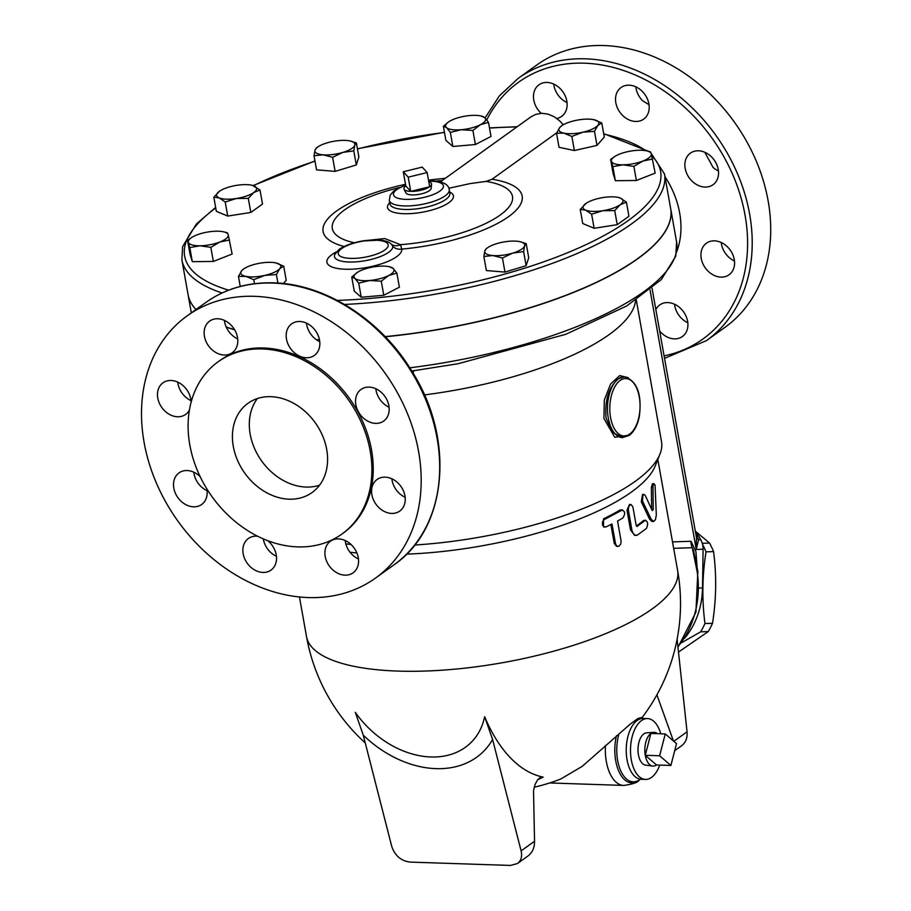 <?xml version="1.0" encoding="UTF-8"?>
<svg xmlns="http://www.w3.org/2000/svg" width="911" height="911" viewBox="0 0 911 911"><rect width="100%" height="100%" fill="white"/><g stroke="black" fill="none" stroke-linecap="round" stroke-linejoin="round"><path stroke-width="1.37" d="M413.07 373.1L413.776 370.777M424.389 394.918A195.227 62.267 -10.1 0 0 635.582 300.448M556.689 132.858L492.042 179.239L486.201 181.38L470.156 183.589L448.838 188.247M252.313 185.343L260.011 189.978L262.516 204.053L250.81 212.457L227.716 216.078L216.328 211.306L213.823 197.22L219.369 191.333A20.281 6.468 -10.1 0 0 219.209 197.915L213.823 197.22M350.712 141.114L356.372 142.936L358.888 157.022L356.292 164.959L335.123 171.37L316.538 169.833L314.033 155.747L315.024 150.087L316.629 147.81M481.52 116.255L484.698 117.621L488.49 122.359L490.995 136.445L475.405 144.519L452.847 146.489L445.889 140.374L443.384 126.287L448.645 121.88M601.784 122.974L597.832 125.456A20.281 6.468 -10.1 0 0 594.428 119.808L594.439 119.808A20.281 6.468 -10.1 0 0 593.824 119.671L601.784 122.974L604.3 137.06L596.99 145.407L574.363 150.531L559.035 147.309L556.53 133.222L559.889 127.358L561.7 125.775M652.663 159.004L642.972 161.019A20.281 6.468 -10.1 0 0 651.251 153.72A20.281 6.468 -10.1 0 0 646.901 150.93L650.431 151.818L651.251 153.72L655.18 173.09L636.39 180.492L615.358 180.708L613.126 173.523L610.621 159.448L614.458 156.715A20.281 6.468 -10.1 0 0 611.429 161.349L610.621 159.448M626.426 202.185L628.932 216.271L617.225 224.664L594.131 228.285L582.744 223.514L580.239 209.439L586.137 203.301A20.281 6.468 -10.1 0 0 585.784 203.552A20.281 6.468 -10.1 0 0 585.625 210.134A20.281 6.468 -10.1 0 0 602.877 210.703A20.281 6.468 -10.1 0 0 620.277 204.69A20.281 6.468 -10.1 0 0 620.425 198.108L626.426 202.185L620.277 204.69L614.72 210.589L602.877 210.703L591.626 214.21L585.625 210.134L580.239 209.439M520.545 241.836L526.216 243.658L528.722 257.745L526.125 265.682L504.956 272.093L486.372 270.556L483.866 256.469L484.857 250.81A20.281 6.468 -10.1 0 0 492.851 255.547A20.281 6.468 -10.1 0 0 512.734 253.11A20.281 6.468 -10.1 0 0 524.611 245.947L523.62 251.607L512.734 253.11L502.451 258.007L492.851 255.547L483.866 256.469M396.866 273.118L388.769 275.464L381.276 281.192L369.695 280.486A20.281 6.468 -10.1 0 0 388.769 275.464A20.281 6.468 -10.1 0 0 393.085 268.369L396.866 273.118L399.371 287.204L383.782 295.278L361.234 297.237L354.265 291.133L351.76 277.046L357.021 272.64M283.708 266.183L279.757 268.665L276.397 274.53L264.782 275.407L253.77 279.666L245.811 276.363A20.281 6.468 -10.1 0 0 264.782 275.407A20.281 6.468 -10.1 0 0 279.757 268.665A20.281 6.468 -10.1 0 0 276.352 263.017L276.363 263.017A20.281 6.468 -10.1 0 0 275.748 262.88L283.708 266.183L286.213 280.269L283.367 283.526M229.629 239.969L219.927 241.973L210.84 247.371L200.021 245.788A20.281 6.468 -10.1 0 0 219.927 241.973A20.281 6.468 -10.1 0 0 228.206 234.685L232.134 254.044L213.345 261.446L192.323 261.673L190.08 254.488L187.575 240.402L191.412 237.669A20.281 6.468 -10.1 0 0 188.395 242.303A20.281 6.468 -10.1 0 0 200.021 245.788L189.807 247.587L187.575 240.402M622.327 437.61L612.169 432.076L606.043 418.047C604.631 400.18 608.753 387.107 618.432 378.817L624.342 376.801M628.226 377.666L619.662 375.605L610.598 384.009L604.3 400.066L603.925 418.502L614.777 437.291L629.638 435.105M345.838 543.901A195.227 62.267 -10.1 0 0 350.986 544.448M414.687 545.029A195.227 62.267 -10.1 0 0 659.963 454.088A195.227 62.267 -10.1 0 0 661.5 441.528L636.288 299.981M408.208 177.178L427.145 172.543L429.673 186.744L410.736 191.378L408.208 177.178L403.288 171.746L422.226 167.123L427.145 172.543M428.796 181.847A14.029 4.475 169.9 0 1 431.563 184.295A14.029 4.475 169.9 0 1 429.673 186.744A14.029 4.475 169.9 0 1 410.736 191.378L405.816 185.946L403.288 171.746M410.736 191.378A14.029 4.475 169.9 0 1 404.051 189.192A14.029 4.475 169.9 0 1 405.816 185.946M431.563 184.295L431.154 188.395A12.902 4.111 169.9 0 1 412 194.908A12.902 4.111 169.9 0 1 405.862 192.904L404.051 189.192M702.552 544.357A80.293 68.245 88.1 0 1 706.014 551.872C702.199 575.877 701.857 599.768 704.955 623.545A80.293 68.245 88.1 0 1 700.696 631.824L681.587 642.699M678.49 652.071L708.246 631.574A80.293 68.245 -91.9 0 0 712.516 623.283C716.319 599.279 716.672 575.388 713.564 551.61A80.293 68.245 -91.9 0 0 709.555 543.047L695.571 531.352M702.267 543.298L709.555 543.047M706.014 551.872L713.564 551.61M704.955 623.545L712.516 623.283M700.696 631.824L708.246 631.574M674.698 750.71L681.644 745.722C685.721 742.545 687.532 737.91 687.053 731.829L673.821 741.315M673.434 740.985L656.899 694.865M409.996 862.091C401.056 860.895 394.987 855.725 391.787 846.581L363.261 735.154A99.265 73.825 -134.6 0 0 492.589 739.47L521.103 850.897C522.356 856.431 521.138 860.633 517.482 863.514L510.581 865.439L409.996 862.091M517.482 863.514L528.095 855.896C532.423 852.537 534.575 847.663 534.541 841.252L533.527 790.691L535.133 784.325L537.718 779.645L540.212 777.55L543.172 777.106A185.047 156.214 -101.3 0 1 537.661 779.725M492.589 739.47L484.629 716.65A84.165 62.597 45.4 0 1 430.835 756.973A84.165 62.597 45.4 0 1 355.301 712.345L363.261 735.154M484.629 716.65A172.441 90.679 91.9 0 0 543.172 777.106M534.222 787.206A188.475 188.475 0 0 0 560.88 778.962L582.311 766.276L630.048 724.279L637.951 718.437L641.378 717.595A33.263 17.491 91.9 0 1 642.141 718.21L641.572 717.674M673.662 548.331L692.258 547.705L697.074 571.22A86.203 73.279 88.1 0 1 677.921 646.708M677.112 639.203L687.053 731.829M665.258 733.924L676.52 743.638L670.883 765.468L659.621 755.766L665.258 733.924L650.898 733.446A16.899 8.894 91.9 0 0 645.261 755.287L659.621 755.766M656.512 764.989L645.261 755.287A16.899 8.894 91.9 0 0 652.663 766.071A16.899 8.894 91.9 0 0 656.512 764.989L670.883 765.468M645.261 755.287L650.898 733.446A16.899 8.894 91.9 0 1 653.791 732.342A16.899 8.894 91.9 0 1 657.56 733.674M652.663 766.071L645.523 765.103A16.159 8.495 -88.1 0 1 638.019 748.705A16.159 8.495 -88.1 0 1 646.594 732.831L653.791 732.342M645.318 495.573L644.054 494.434L642.859 495.413L642.494 501.039L651.319 519.532L653.893 521.365L655.476 519.521L656.319 514.988L655.066 485.062L653.825 483.718L652.982 486.178L653.255 509.5L652.219 510.593L645.318 495.573M653.551 521.422L652.003 521.479L649.589 519.202L641.287 501.767L642.528 494.457L644.054 494.434M651.684 509.568L651.354 487.613L652.401 483.775L654.018 483.661M606.134 526.888L603.97 526.865L602.558 525.009L602.41 522.493L603.549 519.953L622.532 509.875L620.106 510.023L621.427 510.149C625.174 510.832 625.641 513.462 622.828 518.029L617.556 521.024L621.143 541.396L620.664 544.209L618.922 546.213L616.986 546.156L615.642 544.311L611.976 523.973L606.134 526.888M604.665 527.116L603.515 526.911L603.56 518.803A188.475 60.115 -10.1 0 0 620.106 510.023M617.726 546.406L616.496 546.247L614.265 543.514L610.882 524.531M636.652 526.319L637.347 526.353L636.185 525.385L632.849 506.744L631.072 504.557L629.102 505.799L628.26 509.351L631.972 530.509L633.213 533.539L635.274 535.269L637.279 535.178L646.468 528.414C648.37 523.814 647.903 521.183 645.068 520.534L636.994 526.467M645.785 520.238L643.565 520.523L645.785 520.238M636.015 535.406L634.637 535.338L630.503 529.917L626.984 510.194L629.524 504.466L630.936 504.546M636.379 525.977A188.475 60.115 -10.1 0 0 643.565 520.523M223.867 231.895L227.397 232.783L228.206 234.685A20.281 6.468 -10.1 0 0 223.867 231.895A20.281 6.468 -10.1 0 0 216.579 231.2A20.281 6.468 -10.1 0 0 196.674 235.015A20.281 6.468 -10.1 0 0 191.412 237.669M238.454 276.432L241.802 270.567A20.281 6.468 -10.1 0 0 245.811 276.363L238.454 276.432L240.242 286.441M275.748 262.88A20.281 6.468 -10.1 0 0 256.777 263.826A20.281 6.468 -10.1 0 0 243.897 268.791A20.281 6.468 -10.1 0 0 241.802 270.567L243.624 268.984M358.729 283.162L354.937 278.413A20.281 6.468 -10.1 0 0 369.695 280.486L358.729 283.162L361.234 297.237M389.897 267.003L393.085 268.369A20.281 6.468 -10.1 0 0 389.578 266.786A20.281 6.468 -10.1 0 0 378.327 266.297A20.281 6.468 -10.1 0 0 359.253 271.319A20.281 6.468 -10.1 0 0 357.123 272.571A20.281 6.468 -10.1 0 0 354.937 278.413L351.76 277.046M526.216 243.658L524.611 245.947A20.281 6.468 -10.1 0 0 520.306 241.768A20.281 6.468 -10.1 0 0 516.617 241.199A20.281 6.468 -10.1 0 0 496.746 243.636A20.281 6.468 -10.1 0 0 487.852 247.553A20.281 6.468 -10.1 0 0 484.857 250.81L486.463 248.532M618.728 197.55L620.425 198.108A20.281 6.468 -10.1 0 0 618.592 197.516A20.281 6.468 -10.1 0 0 603.184 197.539A20.281 6.468 -10.1 0 0 586.137 203.301L586.137 203.301M646.901 150.93A20.281 6.468 -10.1 0 0 639.624 150.247A20.281 6.468 -10.1 0 0 619.708 154.05A20.281 6.468 -10.1 0 0 614.458 156.715M633.874 166.406L623.067 164.823A20.281 6.468 -10.1 0 0 642.972 161.019L633.874 166.406L636.39 180.492M612.852 166.622L611.429 161.349A20.281 6.468 -10.1 0 0 623.067 164.823L612.852 166.622L615.358 180.708M593.824 119.671A20.281 6.468 -10.1 0 0 574.852 120.616A20.281 6.468 -10.1 0 0 561.973 125.593A20.281 6.468 -10.1 0 0 559.889 127.358A20.281 6.468 -10.1 0 0 563.886 133.154L556.53 133.222M594.484 131.332L582.869 132.197A20.281 6.468 -10.1 0 0 597.832 125.456L594.484 131.332L596.99 145.407M571.846 136.456L563.886 133.154A20.281 6.468 -10.1 0 0 582.869 132.197L571.846 136.456L574.363 150.531M488.49 122.359L480.393 124.716A20.281 6.468 -10.1 0 0 484.698 117.621A20.281 6.468 -10.1 0 0 481.19 116.039A20.281 6.468 -10.1 0 0 469.939 115.538A20.281 6.468 -10.1 0 0 450.877 120.559A20.281 6.468 -10.1 0 0 448.747 121.812A20.281 6.468 -10.1 0 0 446.561 127.654L443.384 126.287M461.319 129.726L450.341 132.402L446.561 127.654A20.281 6.468 -10.1 0 0 461.319 129.726A20.281 6.468 -10.1 0 0 480.393 124.716L472.9 130.444L461.319 129.726M356.372 142.936L354.778 145.225A20.281 6.468 -10.1 0 0 350.473 141.057A20.281 6.468 -10.1 0 0 346.784 140.488A20.281 6.468 -10.1 0 0 326.912 142.913A20.281 6.468 -10.1 0 0 318.019 146.83A20.281 6.468 -10.1 0 0 315.024 150.087A20.281 6.468 -10.1 0 0 323.018 154.824L314.033 155.747M342.9 152.399L332.606 157.284L323.018 154.824A20.281 6.468 -10.1 0 0 342.9 152.399A20.281 6.468 -10.1 0 0 354.778 145.225L353.787 150.884L342.9 152.399M213.345 261.446L210.84 247.371M192.323 261.673L189.807 247.587M277.923 283.048L276.397 274.53M254.499 283.708L253.77 279.666M383.782 295.278L381.276 281.192M526.125 265.682L523.62 251.607M452.847 146.489L450.341 132.402M475.405 144.519L472.9 130.444M335.123 171.37L332.606 157.284M356.292 164.959L353.787 150.884M504.956 272.093L502.451 258.007M617.225 224.664L614.72 210.589M594.131 228.285L591.626 214.21M260.011 189.978L253.85 192.483L248.304 198.37L236.45 198.496L225.211 201.991L219.209 197.915A20.281 6.468 -10.1 0 0 236.45 198.496A20.281 6.468 -10.1 0 0 253.85 192.483A20.281 6.468 -10.1 0 0 254.01 185.901A20.281 6.468 -10.1 0 0 252.176 185.309A20.281 6.468 -10.1 0 0 236.769 185.32A20.281 6.468 -10.1 0 0 219.722 191.082L219.71 191.094M250.81 212.457L248.304 198.37M227.716 216.078L225.211 201.991M670.678 208.733A245.093 78.175 169.9 0 1 670.701 208.813A245.093 78.175 169.9 0 1 385.307 336.774M319.499 339.928A245.093 78.175 169.9 0 1 316.686 339.905M234.628 329.805A245.093 78.175 169.9 0 1 226.292 327.163M195.956 309.558A245.093 78.175 169.9 0 1 188.099 294.777A245.093 78.175 169.9 0 1 188.087 294.697M391.616 244.33L392.732 246.334A29.573 9.429 169.9 0 1 361.758 261.241A29.573 9.429 169.9 0 1 334.861 254.363L338.733 249.808C340.304 248.361 346.499 244.114 361.815 241.062L380.115 240.083C384.966 240.698 388.257 241.666 389.965 242.975L391.616 244.33A10.146 7.994 134.8 0 0 400.487 244.683L384.772 238.557L363.33 240.811M392.732 246.334A10.146 9.611 172.2 0 0 401.785 249.09L400.487 244.683A91.487 29.175 169.9 0 0 500.891 214.552A91.487 29.175 169.9 0 0 486.201 181.38M563.249 124.796L559.593 120.787L554.025 116.631L547.853 114.046L541.658 113.283L535.748 114.353L531.022 116.802L440.275 181.927M344.552 304.445A245.093 78.175 -10.1 0 0 664.495 173.955L670.667 208.653A245.093 78.175 169.9 0 1 385.171 336.626M319.465 339.78A245.093 78.175 169.9 0 1 316.459 339.746M234.514 329.623A245.093 78.175 169.9 0 1 226.213 326.981M196.024 309.501A245.093 78.175 169.9 0 1 188.076 294.617L181.893 259.92A245.093 78.175 -10.1 0 0 222.068 292.978M660.748 733.776A30.427 15.999 91.9 0 0 647.527 718.574A30.427 15.999 91.9 0 0 630.526 748.455A30.427 15.999 91.9 0 0 645.5 779.395A30.427 15.999 91.9 0 0 651.581 777.368A30.427 15.999 91.9 0 0 659.701 765.103M350.04 552.237A188.475 60.115 -10.1 0 0 356.918 552.988M406.557 554.15A188.475 60.115 -10.1 0 0 655.305 465.76L659.963 454.088M693.647 550.904L692.258 547.705A13.517 11.49 88.1 0 1 690.993 541.271L672.512 541.897M695.275 530.931A86.203 73.279 88.1 0 1 700.775 539.722A16.899 14.371 88.1 0 1 703.087 549.242L702.518 587.948A74.372 63.223 88.1 0 1 684.616 638.281M696.414 537.376A8.45 5.238 166.8 0 0 698.578 539.79L695.48 532.115M650.033 289.937L696.266 549.47L696.494 537.775L652.048 288.275M703.087 549.242L696.266 549.47L698.578 539.79L700.775 539.722M693.635 550.859L697.837 571.299L697.074 571.22M257.357 398.54A54.933 43.318 -125.7 0 0 261.708 461.057A54.933 43.318 -125.7 0 0 319.545 485.199M270.874 396.672A54.933 43.318 54.3 0 1 322.517 435.629A54.933 43.318 54.3 0 1 312.029 492.566A54.933 43.318 54.3 0 1 244.808 473.185A54.933 43.318 54.3 0 1 247.974 403.3A54.933 43.318 54.3 0 1 270.874 396.672M375.822 388.746A19.438 15.328 -125.7 0 0 383.155 403.186A19.438 15.328 -125.7 0 0 389.099 407.24M362.965 417.671A19.438 15.328 54.3 0 1 361.029 389.441A19.438 15.328 54.3 0 1 381.766 392.8A19.438 15.328 54.3 0 1 383.702 421.03A19.438 15.328 54.3 0 1 362.965 417.671M391.867 478.799A19.438 15.328 -125.7 0 0 392.072 480.256A19.438 15.328 -125.7 0 0 405.144 497.292M371.882 494.741A19.438 15.328 54.3 0 1 377.074 479.493A19.438 15.328 54.3 0 1 393.7 479.755A19.438 15.328 54.3 0 1 404.94 495.835A19.438 15.328 54.3 0 1 399.747 511.082A19.438 15.328 54.3 0 1 383.121 510.82A19.438 15.328 54.3 0 1 371.882 494.741M345.201 540.542A19.438 15.328 -125.7 0 0 358.467 559.035M327.766 543.81A19.438 15.328 54.3 0 1 330.42 541.236A19.438 15.328 54.3 0 1 352.751 546.27A19.438 15.328 54.3 0 1 355.711 570.24A19.438 15.328 54.3 0 1 353.069 572.825A19.438 15.328 54.3 0 1 330.739 567.792A19.438 15.328 54.3 0 1 327.766 543.81M263.302 538.879A19.438 15.328 -125.7 0 0 276.432 556.302M267.788 540.713A19.438 15.328 54.3 0 1 271.034 570.092A19.438 15.328 54.3 0 1 262.926 572.438A19.438 15.328 54.3 0 1 244.649 558.648A19.438 15.328 54.3 0 1 248.361 538.503A19.438 15.328 54.3 0 1 256.469 536.158A19.438 15.328 54.3 0 1 257.654 536.249M193.792 472.194A19.438 15.328 -125.7 0 0 207.07 490.699M206.774 488.751A19.438 15.328 54.3 0 1 201.673 504.478A19.438 15.328 54.3 0 1 180.936 501.118A19.438 15.328 54.3 0 1 179 472.9A19.438 15.328 54.3 0 1 199.737 476.248A19.438 15.328 54.3 0 1 200.181 476.681M177.759 382.142A19.438 15.328 -125.7 0 0 191.025 400.646M189.454 409.961A19.438 15.328 54.3 0 1 185.639 414.425A19.438 15.328 54.3 0 1 169.013 414.163A19.438 15.328 54.3 0 1 157.774 398.084A19.438 15.328 54.3 0 1 162.967 382.836A19.438 15.328 54.3 0 1 179.592 383.098A19.438 15.328 54.3 0 1 190.82 399.189A19.438 15.328 54.3 0 1 191.128 402.218M224.425 320.399A19.438 15.328 -125.7 0 0 237.703 338.903M234.936 350.109A19.438 15.328 54.3 0 1 232.294 352.694A19.438 15.328 54.3 0 1 209.963 347.649A19.438 15.328 54.3 0 1 207.002 323.678A19.438 15.328 54.3 0 1 209.644 321.093A19.438 15.328 54.3 0 1 231.975 326.127A19.438 15.328 54.3 0 1 234.936 350.109M306.472 323.132A19.438 15.328 -125.7 0 0 319.75 341.636M306.244 357.761A19.438 15.328 54.3 0 1 287.967 343.982A19.438 15.328 54.3 0 1 291.679 323.826A19.438 15.328 54.3 0 1 299.787 321.492A19.438 15.328 54.3 0 1 318.064 335.271A19.438 15.328 54.3 0 1 314.341 355.415A19.438 15.328 54.3 0 1 306.244 357.761M635.81 86.83A19.438 15.328 -125.7 0 0 642.562 100.711L649.008 104.697M705.16 152.444A19.438 15.328 -125.7 0 0 705.251 153.139L713.085 167.419A19.438 15.328 -125.7 0 0 718.437 170.938M721.307 242.542L721.558 244.706A19.438 15.328 -125.7 0 0 734.482 260.99M664.529 358.365L706.492 340.6L724.985 327.334A161.429 127.278 -125.7 0 0 755.811 160.029A161.429 127.278 -125.7 0 0 604.05 45.55A161.429 127.278 -125.7 0 0 536.773 65.011L518.279 78.289L499.387 95.849L485.062 117.952M674.539 304.24A19.438 15.328 -125.7 0 0 687.805 322.733M553.763 84.097A19.438 15.328 -125.7 0 0 567.041 102.59M641.754 90.884A19.438 15.328 54.3 0 1 643.69 119.113A19.438 15.328 54.3 0 1 619.901 112.258A19.438 15.328 54.3 0 1 621.017 87.536A19.438 15.328 54.3 0 1 641.754 90.884M718.232 169.48A19.438 15.328 54.3 0 1 713.04 184.728A19.438 15.328 54.3 0 1 689.251 177.873A19.438 15.328 54.3 0 1 690.379 153.139A19.438 15.328 54.3 0 1 706.993 153.401A19.438 15.328 54.3 0 1 718.232 169.48M731.715 272.195A19.438 15.328 54.3 0 1 729.085 274.78A19.438 15.328 54.3 0 1 705.296 267.914A19.438 15.328 54.3 0 1 706.424 243.191A19.438 15.328 54.3 0 1 728.754 248.225A19.438 15.328 54.3 0 1 731.715 272.195M655.84 309.558A19.438 15.328 54.3 0 1 659.746 304.934A19.438 15.328 54.3 0 1 683.535 311.79A19.438 15.328 54.3 0 1 682.407 336.523A19.438 15.328 54.3 0 1 674.311 338.869A19.438 15.328 54.3 0 1 659.655 331M541.202 113.306A19.438 15.328 54.3 0 1 538.97 84.791A19.438 15.328 54.3 0 1 547.078 82.445A19.438 15.328 54.3 0 1 565.355 96.236A19.438 15.328 54.3 0 1 561.643 116.38A19.438 15.328 54.3 0 1 556.803 118.464M254.522 296.337A161.429 127.278 -125.7 0 0 187.245 315.798A161.429 127.278 -125.7 0 0 177.941 521.16A161.429 127.278 -125.7 0 0 375.457 578.121A161.429 127.278 -125.7 0 0 406.295 410.815A161.429 127.278 -125.7 0 0 254.522 296.337M341.841 534.108L343.185 533.14A106.063 83.63 -125.7 0 0 363.443 423.205A106.063 83.63 -125.7 0 0 263.723 347.991A106.063 83.63 -125.7 0 0 219.517 360.779L218.173 361.747A106.063 83.63 -125.7 0 0 212.047 496.689A106.063 83.63 -125.7 0 0 341.841 534.108A106.063 83.63 -125.7 0 0 362.1 424.173A106.063 83.63 -125.7 0 0 262.379 348.959A106.063 83.63 -125.7 0 0 218.173 361.747M676.725 251.698A81.136 63.975 -125.7 0 0 664.984 176.723M603.765 134.076A241.711 77.093 169.9 0 1 645.728 150.679M651.832 155.781A241.711 77.093 169.9 0 1 583.564 245.788A241.711 77.093 169.9 0 1 337.264 300.402M228.672 290.165A241.711 77.093 169.9 0 1 215.736 207.97M253.463 185.685A241.711 77.093 169.9 0 1 315.001 161.19M357.454 148.983A241.711 77.093 169.9 0 1 444.477 132.448M489.503 128.075A241.711 77.093 169.9 0 1 516.901 126.936M336.649 251.743A38 12.116 -10.1 0 0 351.578 269.2A38 12.116 -10.1 0 0 401.785 249.09A101.11 32.249 -10.1 0 0 510.593 215.155A101.11 32.249 -10.1 0 0 492.042 179.239M445.285 178.328A101.11 32.249 -10.1 0 0 428.5 180.196M405.52 184.295A101.11 32.249 -10.1 0 0 344.176 246.482M622.475 437.622L629.25 435.401C634.261 431.518 637.643 425.038 639.408 415.94C641.982 393.871 637.017 380.832 624.502 376.801A30.427 15.999 91.9 0 0 618.432 378.817A30.427 15.999 91.9 0 0 607.603 412.501A30.427 15.999 91.9 0 0 622.475 437.622L622.167 437.61M629.706 434.069A28.731 15.111 -88.1 0 1 610.575 417.557A28.731 15.111 -88.1 0 1 620.152 380.445A28.731 15.111 -88.1 0 1 639.294 396.957A28.731 15.111 -88.1 0 1 629.706 434.069M534.541 841.252L521.103 850.897M365.265 742.966A188.475 188.475 0 0 1 306.506 636.561A188.475 60.115 -10.1 0 0 502.587 662.696A188.475 60.115 -10.1 0 0 677.602 570.457L657.822 459.44M641.287 501.767L642.779 501.767M649.589 519.202L651.137 519.156M651.354 487.613L652.948 487.51M651.752 509.556L653.255 509.5M603.56 518.803L604.722 519.008M614.265 543.514L615.494 543.696M626.984 510.194L628.362 510.285M630.503 529.917L631.87 529.997M354.322 242.759A91.487 29.175 169.9 0 1 399.155 187.598M435.617 181.095A91.487 29.175 169.9 0 1 442.336 180.446M389.749 202.663A33.456 10.67 -10.1 0 0 422.351 212.206A33.456 10.67 -10.1 0 0 449.647 191.993M375.89 240.208A25.36 8.085 169.9 0 1 388.2 244.957A25.36 8.085 169.9 0 1 359.538 257.995A25.36 8.085 169.9 0 1 339.655 250.32A25.36 8.085 169.9 0 1 375.89 240.208M449.237 189.682L449.875 193.223A30.427 9.702 169.9 0 1 435.549 204.463A30.427 9.702 169.9 0 1 404.712 209.462A30.427 9.702 169.9 0 1 389.965 203.893L389.327 200.352A30.427 9.702 -10.1 0 0 420.984 204.576A30.427 9.702 -10.1 0 0 449.237 189.682C448.554 184.341 442.848 181.403 432.121 180.856L428.614 180.845M428.671 181.175A25.36 8.085 169.9 0 1 431.119 181.198A25.36 8.085 169.9 0 1 437.576 192.517A25.36 8.085 169.9 0 1 399.371 198.632A25.36 8.085 169.9 0 1 405.691 185.263M605.485 745.494A37.192 19.552 91.9 0 0 623.682 785.43C632.678 784.246 637.882 782.447 639.294 780.055A34.345 18.061 -88.1 0 1 619.696 773.12A34.345 18.061 -88.1 0 1 616.428 735.758M640.479 779.11L641.23 779.247A30.427 15.999 -88.1 0 1 626.358 754.126A30.427 15.999 -88.1 0 1 637.188 720.453A30.427 15.999 -88.1 0 1 643.257 718.437L642.494 718.528M619.002 733.662A33.263 17.491 91.9 0 0 620.869 771.116A33.263 17.491 91.9 0 0 640.103 779.395L639.294 780.055M411.818 371.028L458.256 363.694L565.902 334.257L626.7 305.982L661.318 279.575L675.768 256.185L676.6 241.939A245.093 78.175 169.9 0 1 409.791 367.816M697.086 567.075L695.924 551.61L690.993 541.271M702.518 587.948L699.101 588.062M706.492 340.6A161.429 127.278 -125.7 0 0 737.318 173.295A161.429 127.278 -125.7 0 0 585.557 58.828A161.429 127.278 -125.7 0 0 518.279 78.289M486.77 119.922A158.047 124.613 54.3 0 1 584.429 63.189A158.047 124.613 54.3 0 1 741.6 199.828A158.047 124.613 54.3 0 1 664.085 355.882M393.962 564.843C447.107 528.801 455.306 440.184 412.615 372.348C381.732 320.319 325.512 283.97 273.699 282.843C247.986 282.114 225.336 288.685 205.749 302.532A161.429 127.278 54.3 0 1 273.027 283.07A161.429 127.278 54.3 0 1 424.788 397.538A161.429 127.278 54.3 0 1 393.962 564.843L375.457 578.121M412.136 370.993L412.193 371.642M603.686 133.632L648.632 151.363M651.092 153.242L664.495 173.955M517.209 126.72L489.469 127.882M444.443 132.266L357.419 148.789M314.967 160.985L253.064 185.548M215.634 207.423L196.389 224.004L182.621 246.574L181.893 259.92M641.834 717.914A188.475 188.475 0 0 0 677.602 570.457M389.578 266.786L390.865 267.105M520.306 241.768L520.887 241.916M487.852 247.553L486.178 248.68M481.19 116.039L482.488 116.357M318.019 146.83L316.345 147.969M350.473 141.057L351.054 141.194M389.327 200.352L390.147 195.205L393.951 190.798L405.634 184.944M549.663 782.959L623.682 785.43M641.23 779.247L645.5 779.395M643.257 718.437L647.527 718.574M306.506 636.561L299.457 596.99M697.837 571.299L695.924 612.181L677.978 647.277M205.749 302.532L187.245 315.798M188.099 294.777L191.321 312.883M670.701 208.813L676.6 241.939"/></g></svg>
